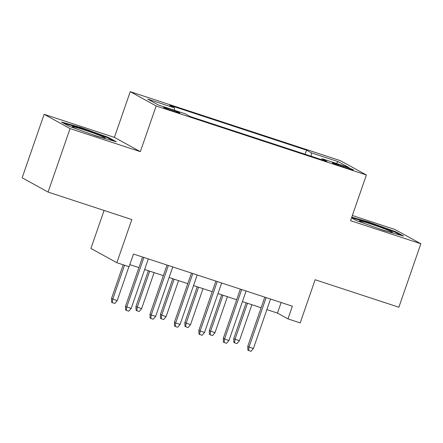 <?xml version="1.0" encoding="UTF-8"?>
<svg xmlns="http://www.w3.org/2000/svg" width="443" height="443" viewBox="0 0 443 443"><rect width="100%" height="100%" fill="white"/><g stroke="black" fill="none" stroke-linecap="round" stroke-linejoin="round"><path stroke-width="0.66" d="M173.972 111.414A8.611 0.454 19.1 0 0 179.864 112.998A8.611 0.454 19.1 0 0 169.486 108.945A8.611 0.454 19.1 0 0 163.594 107.367A8.611 0.454 19.1 0 0 173.972 111.414M104.083 210.453L90.926 248.434L116.858 262.716L129.085 266.73L133.476 254.038L292.369 306.202L287.978 318.894L300.199 322.908L315.145 279.743L398.872 307.232L420.85 243.755L394.918 229.474L352.362 215.503M44.128 114.305L22.15 177.781L48.082 192.068L70.06 128.592L140.342 151.667L156.169 105.96L130.236 91.679L114.41 137.38L44.128 114.305L70.06 128.592M156.169 105.96L366.394 174.979L340.462 160.698L130.236 91.679M343.364 166.047L337.981 164.281A8.339 0.437 19.1 0 0 332.272 162.747A8.339 0.437 19.1 0 0 342.328 166.673L347.705 168.44A8.339 0.437 19.1 0 0 353.414 169.974A8.339 0.437 19.1 0 0 343.364 166.047L343.059 166.911M311.23 156.263L311.435 152.868L306.528 150.166L169.636 105.224L174.542 107.926L147.652 99.094L158.306 104.963L185.196 113.79L190.102 116.492L326.995 161.435L322.089 158.732L321.446 159.613M311.435 152.868L338.325 161.695L348.979 167.559L322.089 158.732M116.858 262.716L131.804 219.556L48.082 192.068M366.394 174.979L350.568 220.68L420.85 243.755M266.874 309.629L277.462 313.107L287.978 318.894M129.81 264.632L138.897 267.616M144.651 269.505L163.345 275.64M169.093 277.528L187.788 283.664M193.541 285.552L212.236 291.693M217.984 293.576L236.678 299.717M242.426 301.605L261.126 307.741M281.133 302.508L277.462 313.107M305.116 154.253L306.528 150.166M174.542 107.926L174.404 110.246M336.243 163.378L338.325 161.695M351.537 217.895L356.421 220.586L383.915 230.482L403.601 236.075L395.793 231.772L368.294 221.877L351.781 217.186M140.342 151.667L114.41 137.38M69.191 126.288L96.685 136.184L116.371 141.777L108.557 137.474L81.063 127.578L61.383 121.986L69.191 126.288M368.1 222.447L368.294 221.877M395.566 232.42L395.793 231.772M80.87 128.149L81.063 127.578M108.336 138.122L108.557 137.474M264.792 297.148L247.753 346.36L249.016 347.052L266.143 297.591M253.413 348.497L251.015 351.321L248.567 350.518L249.016 347.052L253.413 348.497L270.54 299.036M248.567 350.518L247.87 350.136L247.753 346.36M239.397 340.778L236.994 343.602L234.552 342.799L233.849 342.411L233.738 338.635L239.397 340.778L251.884 304.706M234.552 342.799L234.995 339.332L247.487 303.267M233.738 338.635L246.136 302.824M378.699 228.605A17.487 0.919 19.1 0 0 380.487 229.197A17.487 0.919 19.1 0 0 392.36 232.47A17.487 0.919 19.1 0 0 371.372 224.18A17.487 0.919 19.1 0 0 359.445 221.068A17.487 0.919 19.1 0 0 365.829 223.975M351.587 217.751L368.366 222.519L395.001 232.11L400.721 235.261M91.468 134.307A17.487 0.919 19.1 0 0 104.736 138.161A17.487 0.919 19.1 0 0 105.129 138.166A17.487 0.919 19.1 0 0 91.612 132.435A17.487 0.919 19.1 0 0 72.663 126.62A17.487 0.919 19.1 0 0 72.215 126.77A17.487 0.919 19.1 0 0 78.599 129.677M63.714 123.27L81.13 128.221L107.771 137.812L113.491 140.957M240.35 289.124L223.305 338.33L224.568 339.028L241.695 289.567M228.97 340.473L226.567 343.297L224.125 342.494L224.568 339.028L228.97 340.473L246.098 291.007M224.125 342.494L223.422 342.107L223.305 338.33M215.902 281.095L198.863 330.306L200.125 331.004L217.253 281.538M204.522 332.444L202.124 335.273L199.677 334.471L200.125 331.004L204.522 332.444L221.655 282.983M199.677 334.471L198.979 334.083L198.863 330.306M191.459 273.071L174.42 322.282L175.677 322.975L192.805 273.514M180.079 324.42L177.676 327.244L175.234 326.441L175.677 322.975L180.079 324.42L197.207 274.959M175.234 326.441L174.531 326.059L174.42 322.282M167.011 265.047L149.972 314.259L151.235 314.951L168.362 265.49M155.631 316.396L153.234 319.22L150.786 318.417L151.235 314.951L155.631 316.396L172.764 266.935M150.786 318.417L150.088 318.03L149.972 314.259M214.955 332.748L212.551 335.578L210.109 334.775L209.406 334.387L209.29 330.611L214.955 332.748L227.442 296.683M210.109 334.775L210.552 331.309L223.039 295.237M209.29 330.611L221.694 294.794M190.507 324.725L188.109 327.549L185.661 326.746L184.958 326.364L184.847 322.587L190.507 324.725L202.999 288.659M185.661 326.746L186.11 323.279L198.597 287.214M184.847 322.587L197.246 286.771M166.064 316.701L163.661 319.525L161.219 318.722L160.516 318.334L160.399 314.558L166.064 316.701L178.551 280.635M161.219 318.722L161.662 315.255L174.149 279.19M160.399 314.558L172.803 278.747M141.616 308.677L139.218 311.501L136.771 310.698L136.073 310.31L135.957 306.534L141.616 308.677L154.109 272.606M136.771 310.698L137.219 307.232L149.706 271.16M135.957 306.534L148.355 270.717M142.568 257.018L125.53 306.229L126.787 306.927L143.914 257.461M131.189 308.372L128.786 311.196L126.344 310.393L126.787 306.927L131.189 308.372L148.316 258.906M126.344 310.393L125.64 310.006L125.53 306.229M117.173 300.647L114.77 303.477L112.328 302.674L111.625 302.287L111.509 298.51L117.173 300.647L128.935 266.68M112.328 302.674L112.771 299.202L124.533 265.235M111.509 298.51L123.187 264.798M337.71 165.073L337.981 164.281"/></g></svg>
